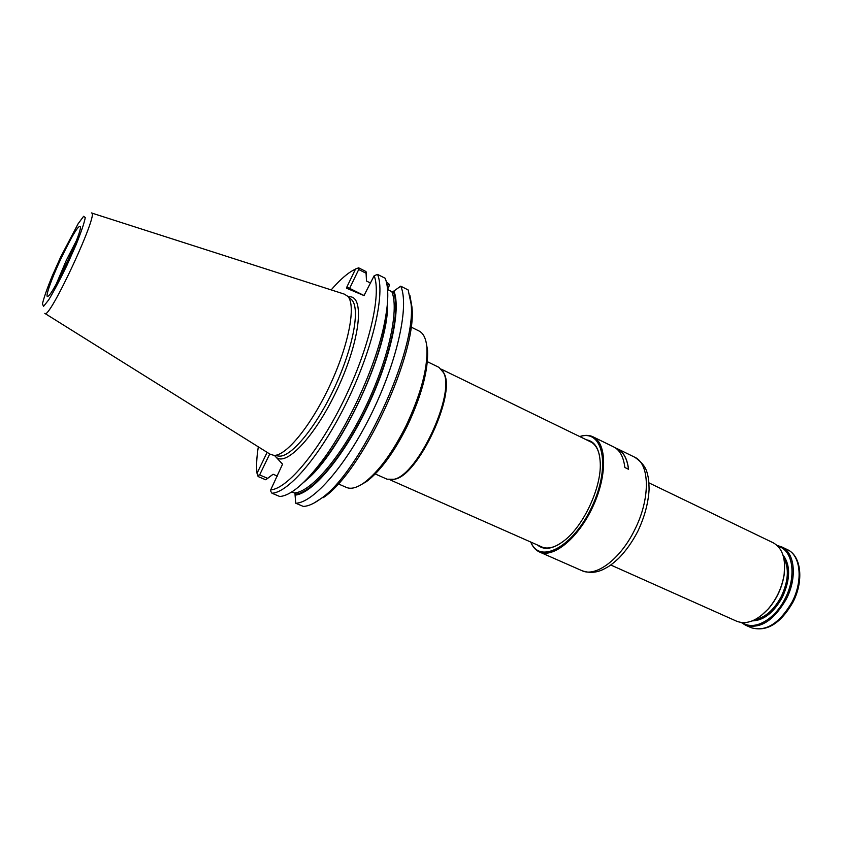 <?xml version="1.0" encoding="UTF-8"?>
<svg xmlns="http://www.w3.org/2000/svg" width="842" height="842" viewBox="0 0 842 842"><rect width="100%" height="100%" fill="white"/><g stroke="black" fill="none" stroke-linecap="round" stroke-linejoin="round"><path stroke-width="1.26" d="M375.227 473.962L387.057 479.193L394.203 479.245C417.906 474.53 455.322 393.93 443.629 372.785L438.977 367.354L427.347 361.692M392.604 479.656L395.298 479.077C418.79 474.404 455.806 394.688 444.218 373.722L442.913 371.29M76.359 240.728L66.35 260.252L56.309 283.933M61.382 257.768C51.236 279.186 44.11 299.678 48.194 296.163C53.783 293.184 81.8 232.824 80.474 226.635C78.822 224.446 72.465 234.823 61.382 257.768M349.083 289.29L349.63 288.353L346.862 287.017L355.545 269.008L358.66 267.83L365.975 271.534L366.502 281.028M273.124 474.267L266.03 479.593M44.984 313.477L269.914 454.091L273.955 455.396C286.206 456.08 311.477 425.178 330.159 384.805C348.946 344.483 356.24 305.236 347.809 296.31L344.199 294.079L91.631 213.015M269.735 453.975L259.62 474.941L267.598 478.33L265.609 479.73L258.105 476.54L257.02 473.309L267.135 452.343M303.225 482.771C310.466 476.825 318.234 468.236 326.538 457.017C350.114 425.378 374.027 373.869 382.984 335.432C386.194 321.855 387.741 310.382 387.615 301.004M274.503 455.469L282.554 464.163L270.714 489.865L270.85 491.507L271.966 493.223L279.797 496.517C290.837 495.58 305.141 483.434 322.718 460.079C347.767 426.431 373.322 371.396 382.857 330.538C388.52 306.088 389.299 288.669 385.204 278.281L377.574 274.408L374.164 275.734L363.997 295.584L346.767 288.322L346.862 287.017M393.319 291.553L392.077 292.374C399.213 310.73 388.151 360.565 364.912 408.317C341.747 456.132 311.529 491.507 295.005 492.854L295.068 495.117C311.866 493.98 342.747 457.985 366.417 409.149C390.151 360.376 401.35 309.519 393.919 290.995L393.319 291.553C400.855 309.751 389.772 360.376 366.133 408.949C342.568 457.585 311.793 493.349 295.174 494.212M313.519 503.327L320.455 498.927C313.887 503.727 308.183 506.231 303.33 506.431L295.731 503.232C313.487 502.927 346.83 464.647 372.269 412.085C397.803 359.597 409.359 305.109 400.739 286.175L393.919 290.995M295.731 503.232L295.068 495.117M370.617 283.091L366.417 280.986L366.302 272.134M277.376 476.077L273.082 474.246L267.598 478.33M259.62 474.941L257.589 475.32M357.587 268.198L358.713 269.514L349.63 288.353L364.165 295.595M366.154 273.282L358.713 269.514M271.966 493.223C289.006 492.559 321.865 453.659 347.472 400.645C373.164 347.693 385.447 293.069 377.574 274.408M295.142 493.265L291.89 491.875M392.656 292.058L387.573 289.49M320.455 498.927C359.976 473.309 417 350.461 411.064 303.741L408.138 289.932L400.739 286.175M387.215 286.227L388.099 284.396L389.141 284.175L386.362 281.86M355.545 269.008L350.988 271.545C344.852 275.534 338.252 281.66 331.18 289.901M258.315 446.839C256.631 457.301 256.2 466.131 257.02 473.309M270.714 489.865C287.364 488.939 319.318 450.912 344.294 399.255C369.354 347.662 381.563 294.311 374.164 275.734M323.286 497.643C362.081 472.488 417.737 352.598 411.906 306.741L409.949 295.605M389.141 284.175L389.13 285.996L387.552 289.248M410.991 327.012L419.095 331.032C423.558 333.285 426.168 338.884 426.915 347.851C427.789 368.301 420.874 394.193 406.17 425.547C392.519 452.743 378.584 471.752 364.375 482.561C357.05 487.781 351.082 489.402 346.483 487.444L338.179 483.845M426.063 341.894L427.547 350.125C428.41 370.112 421.674 395.393 407.339 425.947C394.024 452.48 380.426 471.015 366.523 481.582L359.281 485.75M628.469 469.247C627.185 458.753 623.459 451.943 617.291 448.818L615.302 447.849M634.552 457.132C642.141 462.205 646.456 468.015 647.487 474.562C648.487 477.256 649.014 482.34 649.077 489.812C648.256 503.316 644.498 517.156 637.804 531.334C632.331 541.869 625.932 550.889 618.596 558.393C609.282 566.761 608.44 566.529 603.567 569.255C596.515 572.823 589.274 573.286 581.854 570.634C595.652 577.549 620.301 559.33 634.584 530.028C650.624 498.727 649.929 463.532 634.552 457.132L617.344 448.723C623.554 451.859 627.279 458.711 628.553 469.289L624.827 467.489C623.585 456.911 619.87 450.06 613.702 446.934L593 436.809C589.147 434.977 584.716 434.893 579.717 436.545M617.344 448.723L615.639 448.018M530.744 542.038C532.702 546.932 535.628 550.247 539.522 552.015C553.31 558.583 578.401 538.059 592.831 506.747C607.429 475.53 606.914 443.113 593 436.809M530.87 542.09C539.669 564.887 573.528 546.879 592.084 506.4C611.029 466.1 602.935 428.62 579.843 436.609M537.501 545.027C544.237 550.626 553.215 549.11 564.435 540.49C583.685 525.64 601.367 487.571 600.272 463.279C599.62 449.154 594.989 441.313 586.369 439.787M540.522 546.363L541.606 546.9C546.29 548.931 551.878 548.184 558.372 544.679M599.567 455.943C598.052 448.723 595.01 443.976 590.442 441.703L589.337 441.229M777.113 545.458L781.702 546.89C794.848 552.51 797.437 577.844 786.249 599.188C773.64 620.786 760.021 629.427 745.391 625.111L741.328 622.533M778.019 546.353C792.869 549.668 796.942 576.107 785.102 598.609C774.693 619.859 753.927 631.111 742.591 622.648M760.979 615.797L768.43 608.819C776.787 598.999 782.018 587.727 784.123 575.012L784.649 564.814M610.755 565.003L736.718 621.249C746.528 624.964 757 620.88 768.157 609.008C776.64 599.041 781.955 587.59 784.091 574.676C785.965 558.488 782.323 547.858 773.156 542.764L648.898 482.845M60.75 256.852L52.088 276.281C47.11 288.522 43.9 297.689 42.468 303.794L43.51 306.404L48.647 299.941C53.93 291.206 59.982 279.776 66.813 265.64L76.012 244.927C81.148 232.15 84.242 223.035 85.284 217.594L83.621 216.299L78.127 223.751L60.75 256.852M44.805 313.361C48.678 321.56 100.177 210.616 91.42 212.942M386.878 308.898L382.942 333.906M325.338 457.974L308.782 477.119M387.446 303.394C389.93 347.399 340.157 454.606 304.941 481.108M277.544 455.901L279.407 456.153C291.585 456.848 316.487 426.557 334.811 386.962C353.23 347.42 360.292 308.846 351.903 299.984L350.504 298.731M274.818 455.522C283.375 469.868 314.771 437.998 337.716 388.309C360.86 338.726 364.944 294.174 348.462 296.9M751.18 627.7C766.662 632.163 780.576 623.669 792.932 602.24C803.931 581.222 801.458 555.888 787.417 549.647C800.616 555.299 803.279 580.612 792.122 601.904C779.513 623.448 765.873 632.047 751.18 627.7L745.391 625.111M782.913 554.878C790.649 565.056 790.491 579.128 782.439 597.073C773.83 612.576 763.778 620.512 752.274 620.891M783.744 557.857C789.249 568.182 788.428 581.054 781.302 596.483C774.051 609.85 765.315 617.554 755.085 619.596M444.218 373.722L443.629 372.785M395.298 479.077L394.203 479.245M591.505 442.292L441.461 369.238M542.732 547.342L390.099 479.866M382.984 335.432L382.857 330.538M326.538 457.017L322.718 460.079M386.625 310.824L382.931 333.642M325.138 458.143L310.088 475.688M350.598 298.815L347.809 296.31M277.671 455.911L273.955 455.396M411.906 306.741L411.064 303.741M427.547 350.125L426.915 347.851M366.523 481.582L364.375 482.561M581.854 570.634L539.522 552.015M787.417 549.647L781.702 546.89"/></g></svg>
